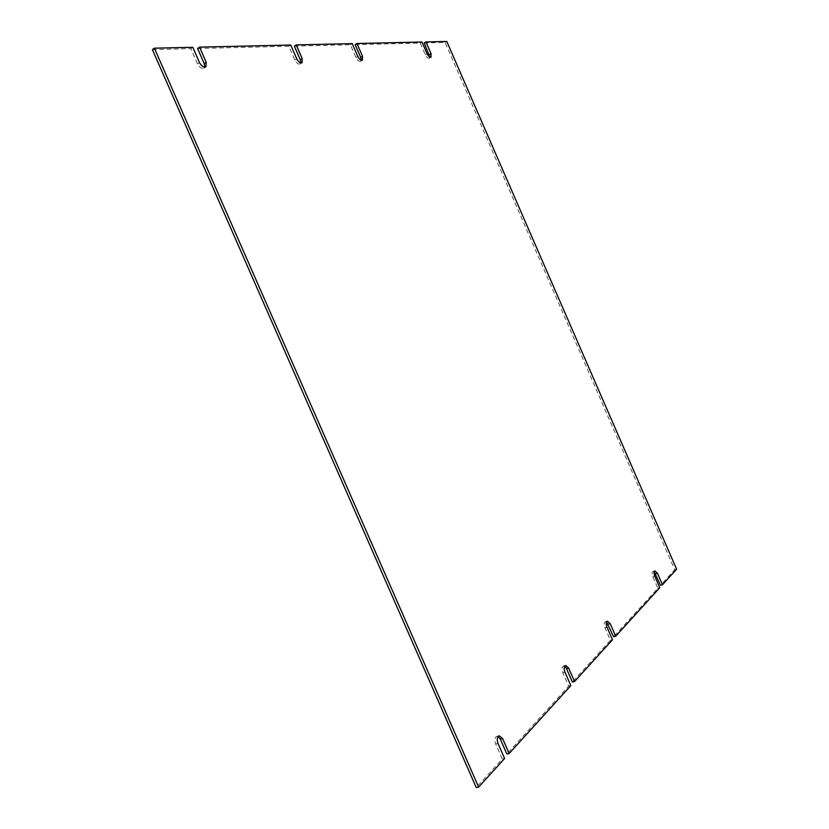 <?xml version="1.0" encoding="UTF-8"?>
<svg xmlns="http://www.w3.org/2000/svg" width="829" height="829" viewBox="0 0 829 829"><rect width="100%" height="100%" fill="white"/><g stroke="black" fill="none" stroke-linecap="round" stroke-linejoin="round"><path stroke-width="0.62" stroke-dasharray="4.14 3.11" d="M606.548 622.019L605.357 621.709C603.968 622.579 603.813 624.558 604.88 627.636L610.403 640.299L572.373 682.039M564.673 666.215L563.461 665.956C561.813 666.941 561.565 669.138 562.725 672.547L568.653 686.122L506.84 753.975M498.167 736.463L496.913 736.276C494.799 737.437 494.374 739.986 495.659 743.934L502.26 758.991L476.24 787.55M152.391 49.595L190.836 48.662L197.551 63.957C199.54 67.543 201.685 68.952 203.955 68.206L204.69 67.18M197.603 48.496L288.855 46.269L294.875 60.04C296.564 63.18 298.326 64.486 300.15 63.947L300.813 62.9M294.336 46.134L350.398 44.776L356.004 57.605C357.517 60.465 359.061 61.678 360.625 61.253L361.226 60.185M355.144 44.662L420.241 43.077L425.35 54.797C426.676 57.367 428.002 58.507 429.308 58.196L429.836 57.077M424.22 42.973L445.1 42.466L674.713 569.71L660.526 585.284M654.164 571.792L653.003 571.409C651.874 572.155 651.801 573.917 652.786 576.673L657.832 588.248L613.626 636.765M610.403 640.299L612.476 639.781M657.832 588.248L659.77 587.72M674.713 569.71L676.609 569.191M445.1 42.466L446.79 41.45M420.241 43.077L421.971 42.02M350.398 44.776L352.211 43.626M288.855 46.269L290.73 45.035M190.836 48.662L192.805 47.294M502.26 758.991L504.602 758.525M568.653 686.122L570.839 685.614M606.942 627.107L604.88 627.636M654.723 576.134L652.786 576.673M427.08 53.75L425.35 54.797M357.817 56.465L356.004 57.605M296.761 58.828L294.875 60.04M199.52 62.61L197.551 63.957M497.991 743.447L495.659 743.934M564.891 672.018L562.725 672.547M605.357 621.709L607.419 621.17M653.003 571.409L654.931 570.87M429.308 58.196L431.039 57.16M360.625 61.253L362.439 60.134M300.15 63.947L302.036 62.735M203.955 68.206L205.924 66.869M496.913 736.276L499.234 735.779M563.461 665.956L565.627 665.438"/><path stroke-width="1.24" d="M429.836 57.077L424.22 42.973L425.94 41.927L446.79 41.45L676.609 569.191L662.464 584.756L657.438 573.233L654.931 570.87C653.801 571.616 653.729 573.378 654.723 576.134L659.77 587.72L615.688 636.247L610.185 623.646L607.419 621.17C606.03 622.04 605.875 624.019 606.942 627.107L612.476 639.781L574.538 681.531L572.373 682.039L566.476 668.547L564.673 666.215M478.634 787.094L154.381 48.175L152.391 49.595L476.24 787.55L478.634 787.094L504.602 758.525L497.991 743.447C496.706 739.499 497.12 736.94 499.234 735.779L502.602 738.525L509.161 753.499L506.84 753.975L500.281 739.012L498.167 736.463M204.69 67.18L204.255 63.688L197.603 48.496L199.561 47.139L290.73 45.035L296.761 58.828C298.45 61.968 300.212 63.273 302.036 62.735L302.202 58.61L296.212 44.911L352.211 43.626L357.817 56.465C359.34 59.325 360.874 60.548 362.439 60.134L362.522 56.279L356.957 43.512L421.971 42.02L427.08 53.75C428.417 56.331 429.733 57.47 431.039 57.16L431.018 53.595L425.94 41.927M300.813 62.9L300.316 59.823L294.336 46.134L296.212 44.911M361.226 60.185L360.708 57.408L355.144 44.662L356.957 43.512M662.464 584.756L660.526 585.284L654.164 571.792M615.688 636.247L613.626 636.765L606.548 622.019M204.255 63.688L206.224 62.351L199.561 47.139M206.224 62.351L205.924 66.869C203.654 67.615 201.52 66.196 199.52 62.61L192.805 47.294L154.381 48.175M574.538 681.531L568.632 668.029L565.627 665.438C563.979 666.412 563.73 668.609 564.891 672.018L570.839 685.614L509.161 753.499M610.185 623.646L608.123 624.175M657.438 573.233L655.511 573.761M429.298 54.631L431.018 53.595M360.708 57.408L362.522 56.279M300.316 59.823L302.202 58.61M502.602 738.525L500.281 739.012M568.632 668.029L566.476 668.547"/></g></svg>
